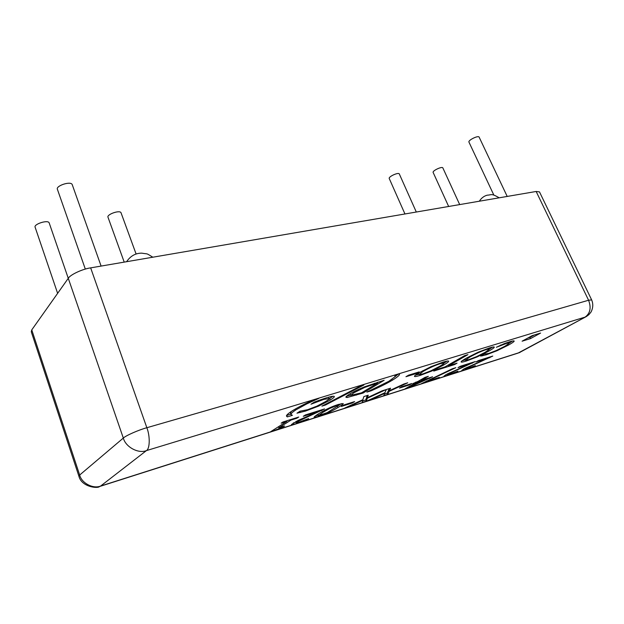 <?xml version="1.0" encoding="UTF-8"?>
<svg xmlns="http://www.w3.org/2000/svg" width="624" height="624" viewBox="0 0 624 624"><rect width="100%" height="100%" fill="white"/><g stroke="black" fill="none" stroke-linecap="round" stroke-linejoin="round"><path stroke-width="0.94" d="M57.626 293.342L35.116 227.191C33.548 224.164 48.235 219.406 49.195 222.955L68.266 278.304M493.849 195.094L468.967 142.139C467.758 140.275 478.538 135.065 479.146 137.163L507.203 196.435M448.656 206.474L433.165 172.497C432.058 170.804 442.322 166.015 442.868 167.957L459.685 204.586M404.953 213.97L389.267 178.573C388.089 176.74 398.728 171.889 399.329 174.002L416.302 212.027M124.207 262.111L107.999 217.23C106.478 214.461 120.151 209.602 121.064 212.854L136.11 254.046M85.316 269.084L57.392 189.29C55.591 185.812 71.113 180.656 72.251 184.704L101.104 266.074M319.823 400.039L326.336 397.847C330.673 396.521 333.271 396.022 334.121 396.349L334.324 396.536C334.542 397.043 333.177 398.229 330.229 400.093L318.599 406.13L305.44 411.091L296.977 413.182L300.097 411.185L307.679 409.679L316.852 406.169L325.783 401.466C328.216 399.914 329.308 398.962 329.066 398.603L323.895 399.376L310.978 404.219L314.215 402.145L319.823 400.039M316.477 401.989L316.228 401.372M300.214 412.55L299.762 411.403M332.966 396.263L328.887 399.103M394.602 375.313L399.352 373.87C400.202 374.735 397.855 376.857 392.301 380.227C386.513 383.651 379.478 387.169 371.21 390.78L366.842 392.098L388.853 381.287L394.633 377.021L395.148 375.718L394.602 375.313M371.21 390.78L371.007 390.289M398.12 374.197L394.664 376.99M464.467 355.703L467.938 354.643L448.469 365.812L457.057 363.145L454.506 364.603L433.742 371.062L436.262 369.603L445.029 366.881L464.467 355.703M454.506 364.603L454.249 364.018M448.469 365.812L448.149 365.087M465.449 360.095L468.725 359.658L476.479 356.678L485.16 352.287L489.902 348.933L486.751 349.44C481.767 351.008 476.19 353.512 470.02 356.959L465.449 360.095L464.942 358.956M466.253 361.062C463.008 362.06 461.3 362.357 461.12 361.959L461.105 361.912C461.081 361.413 462.883 360.126 466.502 358.043L478.163 352.201L489.395 347.95C492.484 347.014 494.114 346.733 494.294 347.131L494.302 347.248C494.146 347.833 492.235 349.159 488.561 351.242L477.126 356.936L466.253 361.062L465.933 360.337M465.309 359.931L462.22 360.734M477.126 356.936L476.915 356.476M492.64 347.092L489.879 348.886M281.135 423.181L283.015 421.972L298.717 417.043L296.813 418.244L291.018 420.069L278.858 427.791L284.583 425.974L282.953 427.011L273.991 430.638L270.707 431.683L286.884 421.372L281.135 423.181M286.884 421.372L286.666 420.826M273.991 430.638L273.671 429.796M282.953 427.011L282.773 426.551M278.53 426.933L277.625 427.268M278.858 427.791L278.452 426.746M291.018 420.069L290.807 419.523M287.43 420.584L286.744 421.021M296.813 418.244L296.603 417.706M341.367 406.45L343.684 405.046L354.611 401.591L352.279 402.995L341.367 406.45M352.279 402.995L352.037 402.41M384.86 392.738L386.357 389.509L390.554 388.19L389.228 390.772L403.884 384.002L407.722 382.793L389.189 391.334L387.715 394.391L383.682 395.671L384.875 393.268L370.773 399.789L366.865 401.029L384.86 392.738M370.773 399.789L370.578 399.321M384.875 393.268L384.688 392.816M387.715 394.391L387.192 393.136L384.524 393.978M389.189 391.334L388.651 390.055L387.192 393.136M389.228 390.772L388.69 389.485L389.119 388.635M421.411 383.659L452.33 368.776L455.848 367.676L426.66 381.404L439.343 377.372L437.011 378.682L421.411 383.659M437.011 378.682L436.792 378.183M426.66 381.404L426.481 380.975M475.964 361.951L478.397 360.594L492.757 356.078L467.306 367.786L465.878 368.8L467.93 368.386L475.34 365.617L465.387 369.743L461.752 370.5L463.975 368.878L487.422 358.34L475.964 361.951M487.422 358.34L487.196 357.825M465.668 368.324L464.053 368.839M472.462 367.208L472.29 366.818M489.77 357.731L489.489 357.107M522.101 341.195L532.139 335.65L540.587 333.06L530.525 338.59L522.101 341.195M530.525 338.59L529.971 337.389L527.748 338.075M534.362 334.963L529.971 337.389M457.993 367.606L460.403 366.241L475.231 361.585L449.561 373.417L448.235 374.455L450.341 373.979L457.915 371.147L447.806 375.344L443.984 376.132L446.137 374.54L469.817 363.886L457.993 367.606M469.817 363.886L469.591 363.355M447.977 373.94L446.23 374.486M455.06 372.746L454.888 372.349M472.267 363.246L471.978 362.606M427.752 378.877L419.188 381.584L411.45 386.038L427.752 378.877L427.534 378.386M411.45 386.038L411.161 385.351M419.188 381.584L418.899 380.89M412.799 383.604L418.041 381.381L425.022 377.356L428.353 376.311L421.356 380.336L432.58 376.795L408.221 387.855L405.07 388.861L415.88 382.629L412.799 383.604M415.88 382.629L415.67 382.13M408.221 387.855L407.94 387.208M429.733 378.417L429.46 377.777M421.356 380.336L421.06 379.642M399.477 388.066L401.887 386.662L411.824 383.518L409.406 384.922L399.477 388.066M409.406 384.922L409.165 384.361M362.848 399.703L363.878 396.568L368.23 395.203L367.271 397.714L382.06 390.858L386.045 389.602L367.325 398.252L366.296 401.216L362.115 402.542L362.965 400.21L348.738 406.809L344.69 408.096L362.848 399.703M348.738 406.809L348.535 406.318M362.965 400.21L362.77 399.742M366.296 401.216L365.765 399.937L362.716 400.904M367.325 398.252L366.787 396.942L365.765 399.937M367.271 397.714L366.733 396.404L367.037 395.577M323.076 412.246L318.373 415.654L327.257 412.597L338.902 405.272L336.336 405.74L329.901 408.369L323.076 412.246M317.834 414.266L318.373 415.654M318.895 416.419L314.106 417.331C313.942 416.91 315.572 415.654 318.989 413.54C325.588 409.453 332.085 406.419 338.489 404.422L343.208 403.556C343.348 404.001 341.601 405.327 337.974 407.527C331.414 411.536 325.057 414.5 318.895 416.419L318.63 415.74M318.17 415.147L315.377 415.935M341.344 403.619L338.902 405.272L338.551 404.407M303.256 416.302L305.44 414.929L324.558 408.923L297.305 421.754L296.556 422.69L299.567 421.949L308.615 418.595L306.025 420.202L297.196 423.345C293.545 424.499 291.634 424.889 291.447 424.515L298.21 420.381L318.505 411.505L303.256 416.302M318.505 411.505L318.263 410.896M296.135 422.152L293.311 422.955M306.025 420.202L305.83 419.695M321.851 410.6L321.563 409.867M504.496 343.52L509.488 341.819C512.39 340.938 513.95 340.673 514.176 341.032L514.184 341.149C514.106 341.679 512.179 342.997 508.412 345.111L497.008 350.735L486.268 354.814L480.652 356.101L484.154 354.128L488.756 353.426L496.298 350.524L505.128 346.117L509.769 342.849L506.805 343.317L496.337 347.279L504.496 343.52M500.986 345.384L500.783 344.924M482.602 355.82L482.313 355.173M512.499 341.024L509.746 342.794M418.993 374.501L422.776 373.932L430.934 370.796L439.655 366.327C442.767 364.525 444.233 363.433 444.07 363.059L440.427 363.636C435.029 365.329 429.296 367.918 423.236 371.397L418.993 374.501L418.423 373.175L419 374.579M420.365 375.344C416.715 376.467 414.749 376.818 414.476 376.389C414.242 375.944 415.888 374.665 419.429 372.575L431.153 366.616L443.024 362.131C446.581 361.054 448.461 360.742 448.664 361.202L448.672 361.241C448.718 361.78 446.94 363.098 443.336 365.196L431.824 371.007L420.365 375.344L420.061 374.642M418.891 374.314L415.467 375.157M431.824 371.007L431.605 370.492M447.096 361.085L444.077 363.106M405.951 376.724L408.564 375.172L419.172 371.904L416.543 373.448L405.951 376.724M416.543 373.448L416.263 372.801M377.668 383.011L364.759 387.403L353.777 392.831L350.782 395.335L361.546 392.824L377.668 383.011L377.395 382.34M364.759 387.403L364.517 386.825M350.228 393.713L350.782 395.335M347.155 397.511L345.914 397.254C345.68 396.817 346.889 395.78 349.534 394.134C353.66 391.646 358.699 389.189 364.642 386.779L384.15 380.273L363.145 393.026L347.155 397.511L346.609 396.17M350.743 395.234L346.702 396.1M363.145 393.026L362.762 392.083M378.284 382.075L377.481 382.559M325.533 404.999L321.914 406.13L360.266 386.123L363.831 385.039L325.533 404.999L325.283 404.368M287.329 416.894L286.603 416.278C285.956 415.568 287.656 413.876 291.72 411.2C297.188 407.714 304.504 403.946 313.677 399.906L318.763 398.401L306.712 403.923L295.745 409.96C292.898 411.84 291.353 413.182 291.119 413.985L291.065 414.609L292.43 415.303L287.329 416.894L286.697 415.397M290.885 414.141L286.751 415.42M291.19 411.551L290.488 413.135L291.065 414.609M591.646 299.894L539.487 191.896L536.149 191.474L588.58 300.245L591.646 299.894C593.299 303.818 593.12 307.835 591.092 311.93L588.947 314.613L586.42 316.508L519.488 352.552L100.636 486.041L146.398 450.622L585.078 317.125C590.242 313.365 591.412 307.741 588.58 300.245L146.851 427.721C150.22 436.27 149.932 448.859 146.398 450.622C138.349 453.905 125.619 447.041 123.318 438.071L79.661 475.028C81.611 483.148 93.171 489.177 100.636 486.041L99.559 486.525C97.921 488.779 81.526 487.071 78.897 476.198L79.661 475.028L31.762 329.893L31.262 331.757L78.897 476.198M90.659 267.868C82.508 268.983 70.13 274.763 68.273 278.304L123.318 438.071C125.689 435.646 138.715 429.913 146.851 427.721L90.659 267.868L536.149 191.474M31.762 329.893L68.273 278.304M323.895 399.376L323.63 398.705M328.973 398.486L328.466 397.223M305.44 411.091L305.167 410.405M318.599 406.13L318.341 405.491M330.229 400.093L329.644 398.642M392.301 380.227L391.927 379.322M470.02 356.959L469.716 356.281M488.561 351.242L488.21 350.47M465.387 369.743L464.872 368.581M467.306 367.786L467.072 367.263M447.806 375.344L447.291 374.158M449.561 373.417L449.327 372.871M318.49 415.389L317.998 414.157M336.336 405.74L336.125 405.21M329.901 408.369L329.675 407.8M337.974 407.527L337.568 406.52M297.196 423.345L296.923 422.651M297.305 421.754L296.993 420.966M309.933 415.74L309.746 415.256M506.805 343.317L506.563 342.779M486.268 354.814L485.963 354.151M497.008 350.735L496.813 350.298M508.412 345.111L508.076 344.378M423.236 371.397L422.908 370.625M443.336 365.196L442.939 364.276M374.603 383.947L374.338 383.3M353.777 392.831L353.41 391.934M356.366 395.132L356.109 394.493M291.119 413.985L290.542 412.495M295.745 409.96L295.355 408.977M306.712 403.923L306.446 403.237M100.168 486.33L517.943 353.145L585.71 316.891M152.825 257.205C145.361 252.697 148.902 254.381 141.796 253.165C135.587 253.094 130.517 255.934 126.594 261.706M499.192 197.808C491.002 193.019 491.618 195.023 487.336 195.164C484.177 195.913 481.494 197.933 479.294 201.224M329.066 398.603L328.505 397.207M395.148 375.718L394.914 375.172M465.442 360.227L464.896 358.987M489.902 348.933L489.45 347.935M465.878 368.8L465.543 368.035M448.188 374.416L447.837 373.62M296.322 422.612L295.893 421.52M509.769 342.849L509.324 341.874M444.07 363.059L443.594 361.959M520.112 352.31L518.809 352.872"/></g></svg>
